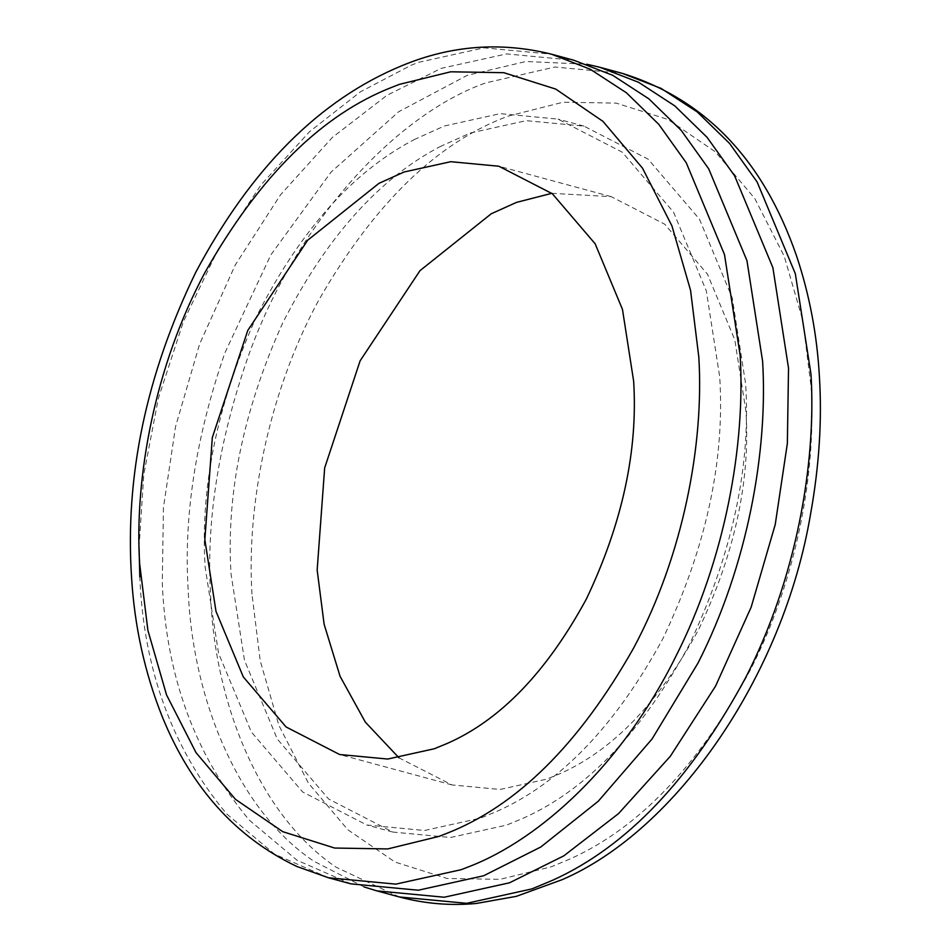 <?xml version="1.0" encoding="UTF-8"?>
<svg xmlns="http://www.w3.org/2000/svg" width="951" height="951" viewBox="0 0 951 951"><rect width="100%" height="100%" fill="white"/><g stroke="black" fill="none" stroke-linecap="round" stroke-linejoin="round"><path stroke-width="0.71" stroke-dasharray="4.75 3.57" d="M364.031 886.926L313.759 861.178C236.716 809.36 192.173 696.239 188.191 590.036C183.531 516.524 195.716 437.567 224.769 353.154L270.821 254.939L331.019 172.167L398.814 111.647L467.203 75.367L525.939 61.494L586.755 64.228M439.98 146.68L470.222 133.033L526.2 120.67L583.914 126.114L648.142 159.174L699.449 219.17L732.234 297.877L745.643 383.99C750.933 467.619 732.044 554.766 688.964 645.396C641.485 732.829 585.887 790.59 522.17 818.68L506.491 825.135L450.512 837.498L392.799 832.054L328.57 798.995L277.264 738.998L244.478 660.291L231.069 574.178C225.993 494.461 243.171 410.773 282.613 323.138C326.015 237.798 378.474 178.978 439.98 146.68M414.054 139.666L444.295 126.019L500.274 113.644L557.999 119.101L622.227 152.16L673.534 212.156L706.32 290.863L719.717 376.965C725.007 460.605 706.117 547.74 663.037 638.383C615.57 725.815 559.973 783.576 496.244 811.667L480.564 818.11L424.598 830.485L366.872 825.028L302.644 791.981L251.337 731.973L218.552 653.266L205.154 567.165C200.067 487.435 217.256 403.759 256.687 316.124C300.1 230.784 352.548 171.965 414.054 139.666M350.955 883.859L297.045 860.239L249.293 820.131C195.11 755.213 166.104 676.173 162.276 583.011L163.429 507.703L175.555 426.619L199.627 344.012L235.23 265.044L280.474 194.86L332.268 137.526L387.009 95.278L441.276 68.341L506.586 53.91L573.928 60.27M551.806 193.315L611.196 196.643L664.713 224.186L707.473 274.185L734.79 339.78L745.964 411.533C750.375 481.23 734.624 553.851 698.723 629.372C659.174 702.242 612.836 750.375 559.735 773.781L546.67 779.154L500.024 789.461L451.927 784.92L398.98 757.828M399.337 896.959L336.226 867.253C259.183 815.447 214.641 702.325 210.658 596.111C205.987 522.61 218.183 443.653 247.224 359.24C295.476 221.048 398.005 113.538 485.89 82.868L554.968 67.01L622.311 73.37M328.487 877.773L274.577 854.164L226.825 814.056C172.642 749.126 143.637 670.086 139.809 576.936M139.06 547.419L143.744 474.846L158.353 398.374L183.377 321.711L218.207 249.15L261.121 184.756L309.539 131.702L360.512 91.76L411.272 65.179L418.809 62.267L484.118 47.835L551.449 54.183M251.979 594.125C246.535 507.038 267.742 394.059 318.585 300.445C374.076 203.776 437.329 142.317 508.345 116.07L563.051 102.221L616.153 103.1L668.054 119.493L715.318 151.803L754.785 198.509L784.254 256.283L802.882 320.737L811.144 387.437C816.255 471.078 797.223 578.374 750.422 669.789C699.52 764.473 639.619 827.441 570.719 858.694L551.271 866.813L500.06 879.342L446.97 878.451L395.069 862.07L347.804 829.747L308.338 783.042L278.857 725.28L260.229 660.814L251.979 594.125M583.914 126.114L557.999 119.101M392.799 832.054L366.872 825.028M611.196 196.643L498.859 166.235M451.927 784.92L339.602 754.512"/><path stroke-width="1.43" d="M586.755 64.228L599.843 67.283L638.608 82.309L674.77 105.858L707.116 137.384L734.636 175.852L772.89 267.683L788.522 368.132L787.357 443.451L775.231 524.536L751.171 607.142L715.568 686.111L670.312 756.283L618.519 813.616L563.777 855.876L509.51 882.801L444.212 897.233L376.869 890.873L364.031 886.926M551.449 54.183L573.917 60.27L612.694 75.295L648.867 98.845L681.201 130.37L708.709 168.838L746.963 260.669L762.595 361.118C768.063 450.548 747.843 565.132 698.034 663.013L652.077 738.951L598.25 801.253L540.762 847.02L483.595 875.788L418.285 890.219L350.955 883.859L328.487 877.773L296.902 866.492C236.05 837.581 191.151 787.63 162.217 716.626C144.802 672.868 134.59 626.626 131.595 577.911C124.866 476.403 146.216 374.599 195.644 272.509C250.945 168.446 319.821 99.451 402.285 65.536C450.976 45.363 500.701 41.582 551.449 54.183L590.226 69.221L626.388 92.758L658.734 124.284L686.242 162.752L724.496 254.583L740.128 355.032C745.596 444.462 725.375 559.045 675.567 656.939C623.131 763.142 541 839.032 468.665 866.789L461.128 869.701L395.818 884.133L328.487 877.773M633.639 381.125C638.05 450.822 622.299 523.43 586.398 598.964C546.837 671.822 500.511 719.966 447.41 743.361L434.345 748.746L387.699 759.053L339.602 754.512L286.073 726.956L243.325 676.957L215.996 611.374L204.834 539.621L212.323 437.543L247.783 330.425L307.684 240.223L378.914 183.365L404.116 172L450.762 161.694L498.859 166.235L552.388 193.778L595.148 243.777L622.465 309.372L633.639 381.125M398.98 757.828L365.35 722.154L340.078 676.339L324.125 624.26L317.159 570.029L324.66 467.951L360.108 360.833L420.009 270.631L491.251 213.773L516.441 202.408L551.806 193.315M552.864 880.162L531.978 888.888L466.679 903.319L399.337 896.959C424.717 903.723 450.405 905.887 476.392 903.45L516.357 896.341L562.338 879.604C676.862 830.068 783.386 675.388 810.549 514.17C819.18 466.228 822.128 420.354 819.405 376.56C817.064 334.693 809.408 294.37 796.439 255.581C763.261 159.899 705.214 99.166 622.311 73.37L661.076 88.395L697.249 111.933L729.583 143.458L757.103 181.938L795.345 273.757L810.989 374.219C816.481 464.017 796.035 579.207 745.798 677.35C691.151 779.012 626.84 846.616 552.864 880.162M139.809 576.936L139.06 547.419M392.501 87.052L399.527 84.33L450.726 71.8L503.816 72.692L555.729 89.073L602.993 121.395L642.46 168.101L671.929 225.862L690.557 290.328L698.807 357.029C704.18 443.344 683.472 555.063 633.532 648.213C579.064 744.478 516.536 806.305 445.96 833.694L438.934 836.404L387.735 848.934L334.645 848.042L282.732 831.661L235.468 799.339L196.013 752.633L166.532 694.872L147.904 630.406L139.654 563.705C134.281 477.39 155.001 365.671 204.929 272.533C259.397 176.256 321.925 114.429 392.501 87.052M599.843 67.283L622.311 73.37M376.869 890.873L399.337 896.959"/></g></svg>

